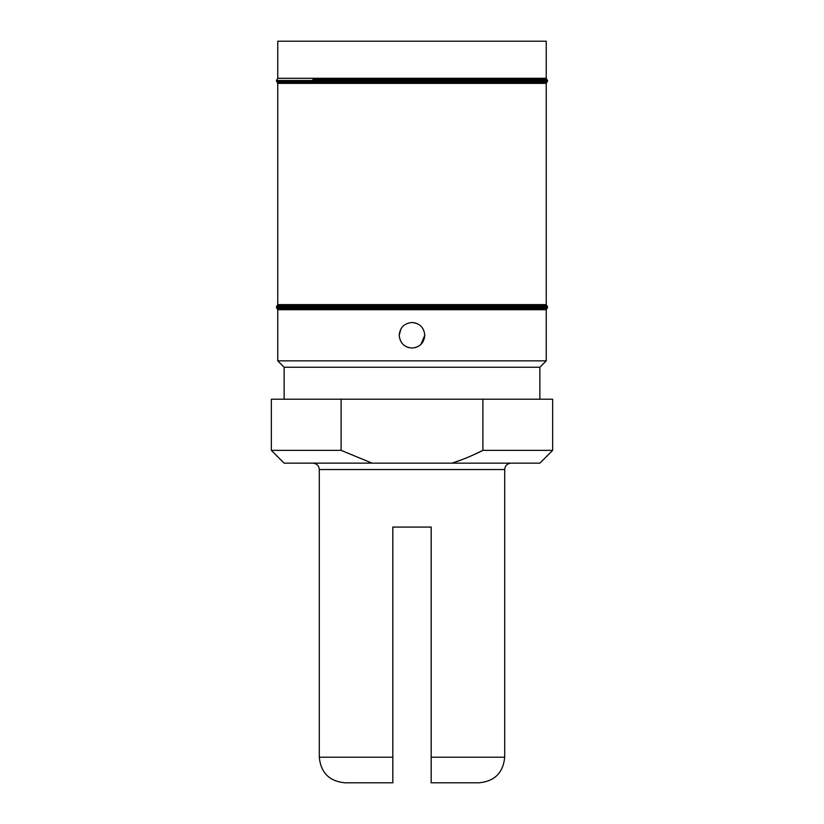 <?xml version="1.0" encoding="UTF-8"?>
<svg xmlns="http://www.w3.org/2000/svg" width="824" height="824" viewBox="0 0 824 824"><rect width="100%" height="100%" fill="white"/><g stroke="black" fill="none" stroke-linecap="round" stroke-linejoin="round"><path stroke-width="1.24" d="M418.365 324.192L415.121 322.884M420.92 344.442L424.782 335.286C424.051 343.011 419.797 347.275 412 348.068L412.216 348.068M415.193 347.666L418.51 346.286M400.855 329.013L399.218 335.286C399.939 327.55 404.203 323.286 412 322.493C419.776 323.276 424.041 327.54 424.782 335.286M546.25 360.85L277.75 360.85L277.75 309.69L546.25 309.69L546.25 360.85L539.864 367.247L284.136 367.247L277.75 360.85M412 348.068C404.224 347.285 399.959 343.031 399.218 335.286M405.717 346.42L408.828 347.666M546.25 41.2L277.75 41.2L277.75 78.301L546.25 78.301L546.25 41.2M482.905 399.218L482.905 450.357C471.956 455.868 461.636 460.132 451.923 463.15L539.864 463.15L552.646 450.357L552.646 399.218L341.095 399.218L341.095 450.357L372.077 463.15L451.923 463.15L461.327 459.905M372.026 463.129L284.136 463.15L271.353 450.357L271.353 399.218L341.095 399.218M312.904 463.15C316.787 463.521 318.919 465.653 319.3 469.536L504.7 469.536L504.7 757.225L431.179 757.225L431.179 527.072L392.821 527.072L392.821 782.8L344.875 782.8C329.343 781.286 320.814 772.758 319.3 757.225L392.821 757.225M431.179 757.225L431.179 782.8L479.125 782.8C494.658 781.286 503.186 772.758 504.7 757.225M471.586 455.713L482.905 450.357L552.646 450.357M271.353 450.357L341.095 450.357M312.904 79.413L546.899 79.413L546.25 78.301M511.096 79.413L546.899 79.413L547.538 80.515L276.462 80.515L277.75 78.301M276.462 81.154L547.538 81.154L546.899 82.266L277.101 82.266L276.462 80.515M277.101 82.266L277.75 83.368L546.25 83.368L546.899 82.266M546.25 304.623L277.75 304.623L277.101 305.725L546.899 305.725L546.25 304.623L546.25 83.368M312.904 305.725L277.101 305.725L276.462 306.837L547.538 306.837L547.538 307.476L276.462 307.476L276.462 306.837M511.096 305.725L546.899 305.725L547.538 306.837M547.538 307.476L546.899 308.578L277.101 308.578L276.462 307.476M547.538 80.515L547.538 81.154M277.75 83.368L277.75 304.623M277.101 308.578L277.75 309.69M546.25 309.69L546.899 308.578M539.864 367.247L539.864 399.218M284.136 367.247L284.136 399.218M504.7 469.536C505.081 465.653 507.213 463.521 511.096 463.15M319.3 469.536L319.3 757.225"/></g></svg>
